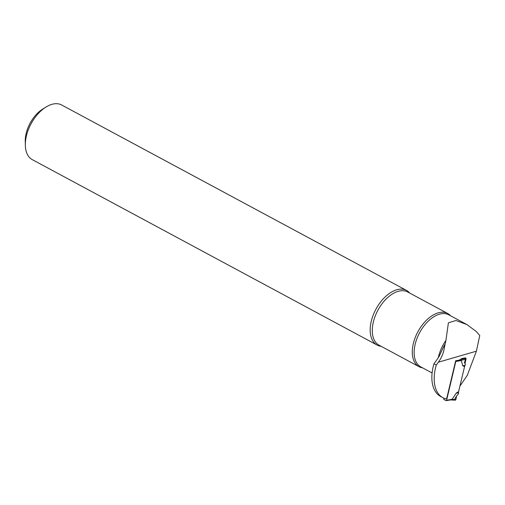 <?xml version="1.0" encoding="UTF-8"?>
<svg xmlns="http://www.w3.org/2000/svg" width="505" height="505" viewBox="0 0 505 505"><rect width="100%" height="100%" fill="white"/><g stroke="black" fill="none" stroke-linecap="round" stroke-linejoin="round"><path stroke-width="0.76" d="M464.953 363.619L466.001 359.206A1.629 0.947 -61.7 0 0 465.692 357.963A1.629 0.947 -61.7 0 0 465.275 357.906L462.031 358.474A1.629 0.947 -61.7 0 0 461.602 358.651L459.348 360.109L455.674 360.753L446.685 398.628L445.618 398.811A39.087 22.75 -61.7 0 1 442.961 397.732L440.631 396.482A39.087 22.75 -61.7 0 1 433.959 363.777L436.288 365.027A65.145 37.919 118.3 0 0 438.378 362.192C441.641 357.685 443.661 352.705 444.444 347.257L445.928 340.37L448.402 322.815L455.946 320.492L466.986 324.601L476.354 331.564L479.75 335.566L476.398 351.183L467.289 375.348L459.916 386.117M442.961 397.732A39.087 22.75 -61.7 0 1 436.288 365.027M433.959 363.777A65.145 37.919 118.3 0 0 439.281 356.12L443.573 346.79A30.376 17.681 -61.7 0 1 444.766 344.593M422.578 367.848A30.212 17.587 -61.7 0 1 419.068 366.699A30.212 17.587 -61.7 0 1 417.887 331.766A30.212 17.587 -61.7 0 1 447.683 313.485A30.212 17.587 -61.7 0 1 450.574 315.776M409.757 293.089A31.026 18.06 118.3 0 0 406.525 290.425A31.026 18.06 118.3 0 0 396.709 289.782A31.026 18.06 118.3 0 0 372.69 316.49A31.026 18.06 118.3 0 0 377.134 345.079A31.026 18.06 118.3 0 0 381.142 346.304M377.134 345.079L32.295 159.643A31.026 18.06 -61.7 0 1 25.338 145.276A31.026 18.06 -61.7 0 1 45.854 107.123A31.026 18.06 -61.7 0 1 51.87 104.346A31.026 18.06 -61.7 0 1 61.679 104.996L406.525 290.425M25.338 145.276L25.25 141.356A26.14 15.213 -61.7 0 1 42.534 109.206L45.854 107.123M455.661 360.81A0.65 0.48 80.1 0 1 455.8 361.492L446.603 400.263A0.65 0.48 80.1 0 1 445.997 400.604L444.059 399.569A0.65 0.48 80.1 0 1 443.731 398.716L443.863 398.174M446.603 400.263L452.095 399.303L456.343 393.029M452.095 399.303L455.863 399.739L455.245 400.118L455.863 399.739L456.552 396.059L458.325 394.051L458.559 392.738L458.603 391.653L456.552 392.84M458.603 391.653L464.581 366.466L462.94 365.923M455.8 361.492L461.292 360.532L462.807 365.797M451.672 399.543L450.719 399.846M461.292 360.532L459.449 359.951M458.584 391.817L456.533 393.004L458.559 392.738M464.531 358.032L465.465 359.251L464.455 362.748L465.37 364.345L465.004 365.588L462.99 365.778L464.632 366.321L465.004 365.588M465.465 359.251L460.958 360.393M465.149 358.367L460.042 359.661M456.552 396.059L454.412 399.67M438.378 362.192L476.398 351.183M466.001 359.206L465.49 358.935M447.683 313.485L407.68 291.972A30.212 17.587 118.3 0 0 377.885 310.253A30.212 17.587 118.3 0 0 379.066 345.186L419.068 366.699M438.308 357.622A29.561 17.208 -61.7 0 1 445.928 340.37M466.519 324.355L448.775 314.811A29.561 17.208 118.3 0 0 419.623 332.694A29.561 17.208 118.3 0 0 420.779 366.876L432.11 372.974M444.444 347.257L443.573 346.79M458.546 392.865L456.154 393.18M465.048 365.475L462.675 365.702M450.712 399.872L446.25 400.654M450.043 399.916L455.422 400.168"/></g></svg>
